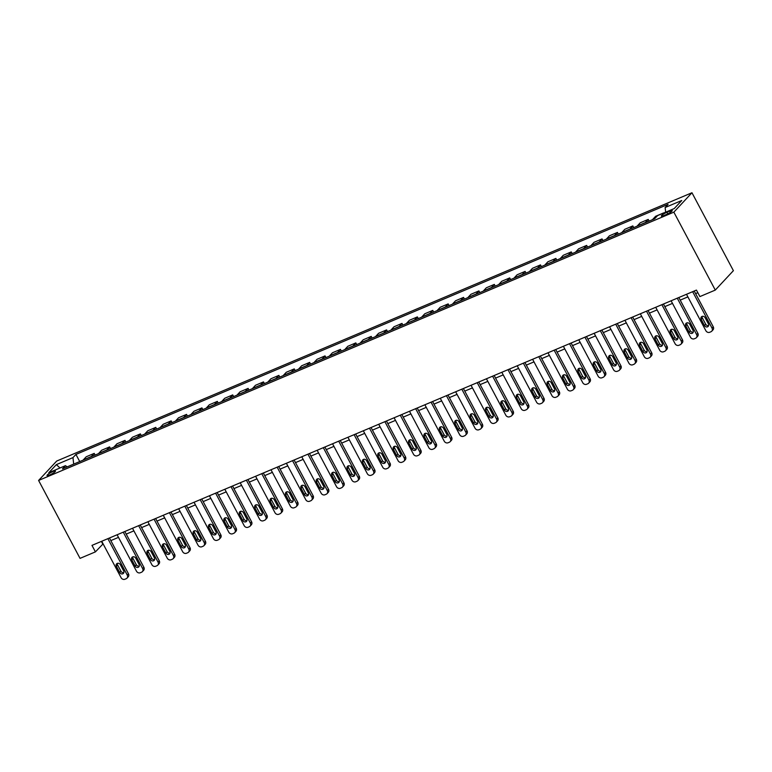 <?xml version="1.0" encoding="UTF-8"?>
<svg xmlns="http://www.w3.org/2000/svg" width="772" height="772" viewBox="0 0 772 772"><rect width="100%" height="100%" fill="white"/><g stroke="black" fill="none" stroke-linecap="round" stroke-linejoin="round"><path stroke-width="1.16" d="M49.669 474.973A4.777 0.84 -28 0 0 55.459 471.055A4.777 0.84 -28 0 0 52.805 471.615A4.777 0.84 -28 0 0 47.015 475.542A4.777 0.84 -28 0 0 49.669 474.973M691.963 192.749L56.713 461.038L38.6 480.445L673.85 212.155L691.963 192.749L733.4 270.673L715.287 290.079L673.85 212.155M715.287 290.079L699.895 296.583L696.441 290.089L91.974 545.379L95.419 551.874L103.101 543.864M669.662 211.132L666.96 212.271A4.632 0.811 -28 0 0 661.353 216.073A4.632 0.811 -28 0 0 663.92 215.523L666.632 214.384A4.632 0.811 -28 0 0 672.238 210.582A4.632 0.811 -28 0 0 669.662 211.132L670.347 212.406M665.647 212.194L665.136 207.514L668.098 204.339L75.936 454.428L79.728 461.569M665.136 207.514L681.753 200.498L674.217 208.575L657.59 215.591L654.637 218.765L62.474 468.855L65.437 465.68L48.81 472.705L56.356 464.628L72.973 457.603L75.936 454.428M95.419 551.874L80.037 558.368L38.6 480.445M110.83 540.603L118.492 537.36M126.222 534.099L133.884 530.866M141.604 527.604L149.276 524.362M156.996 521.1L164.658 517.867M172.388 514.606L180.05 511.363M187.77 508.101L195.441 504.869M203.161 501.607L210.824 498.365M218.553 495.103L226.215 491.87M233.945 488.608L241.607 485.366M249.327 482.104L256.989 478.872M264.719 475.61L272.381 472.368M280.111 469.106L287.773 465.873M295.493 462.611L303.164 459.369M310.884 456.107L318.547 452.875M326.276 449.613L333.938 446.37M341.658 443.109L349.33 439.876M357.05 436.614L364.712 433.372M372.442 430.11L380.104 426.877M387.833 423.616L395.496 420.373M403.216 417.112L410.878 413.879M418.607 410.617L426.269 407.375M433.999 404.113L441.661 400.88M449.381 397.619L457.053 394.376M464.773 391.115L472.435 387.882M480.165 384.62L487.827 381.378M495.547 378.116L503.219 374.883M510.939 371.622L518.601 368.379M526.33 365.117L533.992 361.885M541.722 358.623L549.384 355.381M557.104 352.119L564.766 348.886M572.496 345.624L580.158 342.382M587.888 339.12L595.55 335.888M603.27 332.626L610.942 329.383M618.662 326.122L626.324 322.889M634.053 319.627L641.715 316.385M649.435 313.123L657.107 309.89M664.827 306.629L672.489 303.386M680.219 300.125L687.881 296.892M695.601 293.63L697.83 292.694M101.383 541.404L102.763 544.009M83.096 460.141A5.973 2.673 -112.9 0 1 83.26 459.938L86.223 456.763L94.223 453.386L95.12 455.065M98.488 453.647A5.973 2.673 -112.9 0 1 98.652 453.444L101.605 450.269L109.614 446.892L110.502 448.571M113.88 447.142A5.973 2.673 -112.9 0 1 114.034 446.94L116.997 443.765L124.996 440.387L125.894 442.067M129.262 440.648A5.973 2.673 -112.9 0 1 129.426 440.445L132.388 437.27L140.388 433.893L141.286 435.572M144.654 434.144A5.973 2.673 -112.9 0 1 144.818 433.941L147.78 430.766L155.78 427.389L156.668 429.068M160.045 427.649A5.973 2.673 -112.9 0 1 160.2 427.447L163.162 424.272L171.172 420.894L172.06 422.573M175.427 421.145A5.973 2.673 -112.9 0 1 175.591 420.943L178.554 417.768L186.554 414.39L187.451 416.069M190.819 414.651A5.973 2.673 -112.9 0 1 190.983 414.448L193.946 411.273L201.946 407.896L202.833 409.575M206.211 408.147A5.973 2.673 -112.9 0 1 206.365 407.944L209.328 404.769L217.337 401.392L218.225 403.071M221.603 401.652A5.973 2.673 -112.9 0 1 221.757 401.45L224.72 398.275L232.719 394.897L233.617 396.576M236.985 395.148A5.973 2.673 -112.9 0 1 237.149 394.946L240.111 391.771L248.111 388.393L249.009 390.072M252.376 388.654A5.973 2.673 -112.9 0 1 252.54 388.451L255.493 385.276L263.503 381.899L264.391 383.578M267.768 382.15A5.973 2.673 -112.9 0 1 267.923 381.947L270.885 378.772L278.885 375.395L279.782 377.074M283.15 375.655A5.973 2.673 -112.9 0 1 283.314 375.453L286.277 372.278L294.277 368.9L295.174 370.579M298.542 369.151A5.973 2.673 -112.9 0 1 298.706 368.948L301.669 365.774L309.668 362.396L310.556 364.075M313.934 362.657A5.973 2.673 -112.9 0 1 314.088 362.454L317.051 359.279L325.06 355.902L325.948 357.581M329.316 356.153A5.973 2.673 -112.9 0 1 329.48 355.95L332.442 352.775L340.442 349.398L341.34 351.077M344.708 349.658A5.973 2.673 -112.9 0 1 344.872 349.455L347.834 346.281L355.834 342.903L356.722 344.582M360.099 343.154A5.973 2.673 -112.9 0 1 360.254 342.951L363.216 339.776L371.226 336.399L372.114 338.078M375.481 336.66A5.973 2.673 -112.9 0 1 375.646 336.457L378.608 333.282L386.608 329.905L387.505 331.584M390.873 330.155A5.973 2.673 -112.9 0 1 391.037 329.953L394 326.778L402 323.4L402.897 325.08M406.265 323.661A5.973 2.673 -112.9 0 1 406.429 323.458L409.382 320.283L417.391 316.906L418.279 318.585M421.657 317.157A5.973 2.673 -112.9 0 1 421.811 316.954L424.774 313.779L432.774 310.402L433.671 312.081M437.039 310.662A5.973 2.673 -112.9 0 1 437.203 310.46L440.165 307.285L448.165 303.907L449.063 305.587M452.431 304.158A5.973 2.673 -112.9 0 1 452.595 303.956L455.557 300.781L463.557 297.403L464.445 299.082M467.822 297.664A5.973 2.673 -112.9 0 1 467.977 297.461L470.939 294.286L478.939 290.909L479.837 292.588M483.204 291.16A5.973 2.673 -112.9 0 1 483.368 290.957L486.331 287.782L494.331 284.405L495.228 286.084M498.596 284.665A5.973 2.673 -112.9 0 1 498.76 284.463L501.723 281.288L509.723 277.91L510.61 279.589M513.988 278.161A5.973 2.673 -112.9 0 1 514.142 277.959L517.105 274.784L525.114 271.406L526.002 273.085M529.37 271.667A5.973 2.673 -112.9 0 1 529.534 271.464L532.497 268.289L540.496 264.912L541.394 266.591M544.762 265.163A5.973 2.673 -112.9 0 1 544.926 264.96L547.888 261.785L555.888 258.408L556.786 260.087M560.154 258.668A5.973 2.673 -112.9 0 1 560.308 258.466L563.27 255.291L571.28 251.913L572.168 253.592M575.545 252.164A5.973 2.673 -112.9 0 1 575.7 251.962L578.662 248.787L586.662 245.409L587.56 247.088M590.927 245.67A5.973 2.673 -112.9 0 1 591.091 245.467L594.054 242.292L602.054 238.915L602.951 240.594M606.319 239.166A5.973 2.673 -112.9 0 1 606.483 238.963L609.446 235.798L617.446 232.411L618.333 234.09M621.711 232.671A5.973 2.673 -112.9 0 1 621.865 232.469L624.828 229.294L632.828 225.916L633.725 227.595M637.093 226.167A5.973 2.673 -112.9 0 1 637.257 225.964L640.22 222.799L648.219 219.412L649.117 221.091M652.485 219.673A5.973 2.673 -112.9 0 1 652.649 219.47L655.611 216.295L663.611 212.918M645.102 222.79A5.973 2.673 -112.9 0 1 645.257 222.587L648.219 219.412M629.711 229.294A5.973 2.673 -112.9 0 1 629.875 229.091L632.828 225.916M614.319 235.788A5.973 2.673 -112.9 0 1 614.483 235.585L617.446 232.411M598.937 242.292A5.973 2.673 -112.9 0 1 599.091 242.09L602.054 238.915M583.545 248.787A5.973 2.673 -112.9 0 1 583.7 248.584L586.662 245.409M568.153 255.291A5.973 2.673 -112.9 0 1 568.317 255.088L571.28 251.913M552.762 261.785A5.973 2.673 -112.9 0 1 552.926 261.583L555.888 258.408M537.38 268.289A5.973 2.673 -112.9 0 1 537.534 268.087L540.496 264.912M521.988 274.784A5.973 2.673 -112.9 0 1 522.152 274.581L525.114 271.406M506.596 281.288A5.973 2.673 -112.9 0 1 506.76 281.085L509.723 277.91M491.214 287.782A5.973 2.673 -112.9 0 1 491.368 287.58L494.331 284.405M475.822 294.286A5.973 2.673 -112.9 0 1 475.986 294.084L478.939 290.909M460.43 300.781A5.973 2.673 -112.9 0 1 460.594 300.578L463.557 297.403M445.048 307.285A5.973 2.673 -112.9 0 1 445.203 307.082L448.165 303.907M429.657 313.779A5.973 2.673 -112.9 0 1 429.811 313.577L432.774 310.402M414.265 320.283A5.973 2.673 -112.9 0 1 414.429 320.081L417.391 316.906M398.873 326.778A5.973 2.673 -112.9 0 1 399.037 326.575L402 323.4M383.491 333.282A5.973 2.673 -112.9 0 1 383.645 333.079L386.608 329.905M368.099 339.776A5.973 2.673 -112.9 0 1 368.263 339.574L371.226 336.399M352.707 346.281A5.973 2.673 -112.9 0 1 352.872 346.078L355.834 342.903M337.325 352.775A5.973 2.673 -112.9 0 1 337.48 352.572L340.442 349.398M321.934 359.279A5.973 2.673 -112.9 0 1 322.098 359.077L325.06 355.902M306.542 365.774A5.973 2.673 -112.9 0 1 306.706 365.571L309.668 362.396M291.16 372.278A5.973 2.673 -112.9 0 1 291.314 372.075L294.277 368.9M275.768 378.772A5.973 2.673 -112.9 0 1 275.922 378.57L278.885 375.395M260.376 385.276A5.973 2.673 -112.9 0 1 260.54 385.074L263.503 381.899M244.985 391.771A5.973 2.673 -112.9 0 1 245.149 391.568L248.111 388.393M229.602 398.275A5.973 2.673 -112.9 0 1 229.757 398.072L232.719 394.897M214.211 404.769A5.973 2.673 -112.9 0 1 214.375 404.567L217.337 401.392M198.819 411.273A5.973 2.673 -112.9 0 1 198.983 411.071L201.946 407.896M183.437 417.768A5.973 2.673 -112.9 0 1 183.591 417.565L186.554 414.39M168.045 424.272A5.973 2.673 -112.9 0 1 168.209 424.069L171.172 420.894M152.653 430.766A5.973 2.673 -112.9 0 1 152.817 430.564L155.78 427.389M137.271 437.27A5.973 2.673 -112.9 0 1 137.426 437.058L140.388 433.893M121.879 443.765A5.973 2.673 -112.9 0 1 122.034 443.562L124.996 440.387M106.488 450.269A5.973 2.673 -112.9 0 1 106.652 450.057L109.614 446.892M91.096 456.763A5.973 2.673 -112.9 0 1 91.26 456.561L94.223 453.386M72.973 457.603L73.687 464.117M67.212 466.848L65.437 465.68M56.356 464.628L60.023 467.967M692.658 291.691L712.025 328.119A2.991 2.625 -137 0 1 710.944 331.757L709.709 332.278A2.991 2.625 -137 0 1 705.869 330.725L686.501 294.286M711.745 331.198L712.971 329.885A2.991 2.625 43 0 0 713.251 326.807L694.221 291.025M708.426 323.912A2.393 2.094 43 0 1 704.489 325.581L701.179 319.347A2.393 2.094 43 0 1 705.116 317.678L708.426 323.912M708.648 325.562A2.393 2.094 43 0 1 705.714 324.269L702.404 318.035A2.393 2.094 43 0 1 702.182 316.385M677.266 298.185L696.633 334.623A2.991 2.625 -137 0 1 695.553 338.261L694.327 338.773A2.991 2.625 -137 0 1 690.477 337.219L671.109 300.79M696.354 337.702L697.579 336.389A2.991 2.625 43 0 0 697.859 333.311L678.829 297.529M693.044 330.416A2.393 2.094 43 0 1 689.106 332.076L685.787 325.842A2.393 2.094 43 0 1 689.724 324.182L693.044 330.416M693.266 332.066A2.393 2.094 43 0 1 690.322 330.763L687.012 324.529A2.393 2.094 43 0 1 686.791 322.879M661.874 304.689L681.251 341.118A2.991 2.625 -137 0 1 680.161 344.756L678.935 345.277A2.991 2.625 -137 0 1 675.095 343.723L655.717 307.285M680.972 344.196L682.197 342.884A2.991 2.625 43 0 0 682.467 339.805L663.447 304.023M677.652 336.91A2.393 2.094 43 0 1 673.715 338.58L670.395 332.336A2.393 2.094 43 0 1 674.342 330.677L677.652 336.91M677.874 338.561A2.393 2.094 43 0 1 674.94 337.267L671.621 331.034A2.393 2.094 43 0 1 671.399 329.383M646.482 311.184L665.86 347.622A2.991 2.625 -137 0 1 664.779 351.26L663.544 351.771A2.991 2.625 -137 0 1 659.703 350.218L640.335 313.789M665.58 350.7L666.805 349.388A2.991 2.625 43 0 0 667.085 346.31L648.055 310.527M662.26 343.415A2.393 2.094 43 0 1 658.323 345.074L655.013 338.84A2.393 2.094 43 0 1 658.95 337.181L662.26 343.415M662.482 345.065A2.393 2.094 43 0 1 659.549 343.762L656.229 337.528A2.393 2.094 43 0 1 656.007 335.878M631.1 317.688L650.468 354.116A2.991 2.625 -137 0 1 649.387 357.754L648.162 358.276A2.991 2.625 -137 0 1 644.311 356.722L624.944 320.283M650.188 357.195L651.414 355.882A2.991 2.625 43 0 0 651.693 352.804L632.664 317.022M646.878 349.909A2.393 2.094 43 0 1 642.931 351.578L639.621 345.335A2.393 2.094 43 0 1 643.558 343.675L646.878 349.909M647.1 351.559A2.393 2.094 43 0 1 644.157 350.266L640.847 344.032A2.393 2.094 43 0 1 640.625 342.382M615.709 324.182L635.076 360.62A2.991 2.625 -137 0 1 633.995 364.259L632.77 364.77A2.991 2.625 -137 0 1 628.929 363.216L609.552 326.788M634.806 363.699L636.022 362.386A2.991 2.625 43 0 0 636.302 359.308L617.282 323.526M631.486 356.413A2.393 2.094 43 0 1 627.549 358.073L624.23 351.839A2.393 2.094 43 0 1 628.167 350.179L631.486 356.413M631.708 358.063A2.393 2.094 43 0 1 628.775 356.76L625.455 350.527A2.393 2.094 43 0 1 625.233 348.876M600.317 330.686L619.694 367.115A2.991 2.625 -137 0 1 618.613 370.753L617.378 371.274A2.991 2.625 -137 0 1 613.537 369.72L594.16 333.282M619.414 370.193L620.64 368.881A2.991 2.625 43 0 0 620.92 365.803L601.89 330.02M616.095 362.908A2.393 2.094 43 0 1 612.157 364.577L608.847 358.333A2.393 2.094 43 0 1 612.785 356.674L616.095 362.908M616.317 364.558A2.393 2.094 43 0 1 613.383 363.265L610.063 357.031A2.393 2.094 43 0 1 609.841 355.381M584.935 337.181L604.302 373.619A2.991 2.625 -137 0 1 603.221 377.257L601.986 377.769A2.991 2.625 -137 0 1 598.146 376.215L578.778 339.786M604.022 376.697L605.248 375.385A2.991 2.625 43 0 0 605.528 372.307L586.498 336.524M600.712 369.412A2.393 2.094 43 0 1 596.766 371.071L593.456 364.838A2.393 2.094 43 0 1 597.393 363.178L600.712 369.412M600.934 371.062A2.393 2.094 43 0 1 597.991 369.759L594.681 363.525A2.393 2.094 43 0 1 594.459 361.875M569.543 343.685L588.911 380.113A2.991 2.625 -137 0 1 587.83 383.752L586.604 384.273A2.991 2.625 -137 0 1 582.754 382.709L563.386 346.281M588.64 383.192L589.856 381.879A2.991 2.625 43 0 0 590.136 378.801L571.116 343.019M585.321 375.906A2.393 2.094 43 0 1 581.384 377.566L578.064 371.332A2.393 2.094 43 0 1 582.001 369.672L585.321 375.906M585.543 377.556A2.393 2.094 43 0 1 582.599 376.263L579.289 370.029A2.393 2.094 43 0 1 579.068 368.379M554.151 350.179L573.528 386.618A2.991 2.625 -137 0 1 572.448 390.256L571.212 390.767A2.991 2.625 -137 0 1 567.372 389.213L547.995 352.785M573.249 389.696L574.474 388.384A2.991 2.625 43 0 0 574.744 385.305L555.724 349.523M569.929 382.41A2.393 2.094 43 0 1 565.992 384.07L562.672 377.836A2.393 2.094 43 0 1 566.619 376.176L569.929 382.41M570.151 384.06A2.393 2.094 43 0 1 567.217 382.758L563.898 376.524A2.393 2.094 43 0 1 563.676 374.874M538.769 356.683L558.137 393.112A2.991 2.625 -137 0 1 557.056 396.75L555.821 397.271A2.991 2.625 -137 0 1 551.98 395.708L532.612 359.279M557.857 396.19L559.082 394.878A2.991 2.625 43 0 0 559.362 391.8L540.332 356.017M554.537 388.905A2.393 2.094 43 0 1 550.6 390.564L547.29 384.331A2.393 2.094 43 0 1 551.227 382.671L554.537 388.905M554.759 390.555A2.393 2.094 43 0 1 551.826 389.262L548.516 383.028A2.393 2.094 43 0 1 548.294 381.378M523.377 363.178L542.745 399.616A2.991 2.625 -137 0 1 541.664 403.254L540.439 403.766A2.991 2.625 -137 0 1 536.588 402.212L517.221 365.783M542.465 402.695L543.691 401.382A2.991 2.625 43 0 0 543.971 398.304L524.941 362.522M539.155 395.409A2.393 2.094 43 0 1 535.218 397.069L531.898 390.835A2.393 2.094 43 0 1 535.836 389.175L539.155 395.409M539.377 397.059A2.393 2.094 43 0 1 536.434 395.756L533.124 389.522A2.393 2.094 43 0 1 532.902 387.872M507.986 369.682L527.363 406.111A2.991 2.625 -137 0 1 526.272 409.749L525.047 410.27A2.991 2.625 -137 0 1 521.206 408.706L501.829 372.278M527.083 409.189L528.309 407.877A2.991 2.625 43 0 0 528.579 404.798L509.559 369.016M523.763 401.903A2.393 2.094 43 0 1 519.826 403.563L516.507 397.329A2.393 2.094 43 0 1 520.453 395.669L523.763 401.903M523.985 403.553A2.393 2.094 43 0 1 521.052 402.26L517.732 396.026A2.393 2.094 43 0 1 517.51 394.376M492.594 376.176L511.971 412.615A2.991 2.625 -137 0 1 510.89 416.253L509.655 416.764A2.991 2.625 -137 0 1 505.814 415.211L486.447 378.782M511.691 415.693L512.917 414.381A2.991 2.625 43 0 0 513.197 411.302L494.167 375.52M508.372 408.407A2.393 2.094 43 0 1 504.434 410.067L501.124 403.833A2.393 2.094 43 0 1 505.062 402.173L508.372 408.407M508.594 410.057A2.393 2.094 43 0 1 505.66 408.755L502.34 402.521A2.393 2.094 43 0 1 502.128 400.871M477.212 382.68L496.579 419.109A2.991 2.625 -137 0 1 495.499 422.747L494.273 423.268A2.991 2.625 -137 0 1 490.423 421.705L471.055 385.276M496.299 422.188L497.525 420.875A2.991 2.625 43 0 0 497.805 417.797L478.775 382.015M492.99 414.902A2.393 2.094 43 0 1 489.043 416.562L485.733 410.328A2.393 2.094 43 0 1 489.67 408.668L492.99 414.902M493.212 416.552A2.393 2.094 43 0 1 490.268 415.259L486.958 409.025A2.393 2.094 43 0 1 486.736 407.375M461.82 389.175L481.188 425.613A2.991 2.625 -137 0 1 480.107 429.251L478.881 429.763A2.991 2.625 -137 0 1 475.041 428.209L455.663 391.78M480.917 428.692L482.133 427.379A2.991 2.625 43 0 0 482.413 424.301L463.393 388.519M477.598 421.406A2.393 2.094 43 0 1 473.661 423.066L470.341 416.832A2.393 2.094 43 0 1 474.278 415.172L477.598 421.406M477.82 423.056A2.393 2.094 43 0 1 474.886 421.753L471.567 415.519A2.393 2.094 43 0 1 471.345 413.869M446.428 395.679L465.805 432.108A2.991 2.625 -137 0 1 464.725 435.746L463.49 436.267A2.991 2.625 -137 0 1 459.649 434.704L440.272 398.275M465.526 435.186L466.751 433.874A2.991 2.625 43 0 0 467.031 430.795L448.001 395.013M462.206 427.9A2.393 2.094 43 0 1 458.269 429.56L454.959 423.326A2.393 2.094 43 0 1 458.896 421.666L462.206 427.9M462.428 429.55A2.393 2.094 43 0 1 459.494 428.257L456.175 422.023A2.393 2.094 43 0 1 455.953 420.373M431.046 402.173L450.414 438.612A2.991 2.625 -137 0 1 449.333 442.25L448.098 442.761A2.991 2.625 -137 0 1 444.257 441.208L424.889 404.779M450.134 441.69L451.359 440.378A2.991 2.625 43 0 0 451.639 437.299L432.609 401.517M446.824 434.404A2.393 2.094 43 0 1 442.877 436.064L439.567 429.83A2.393 2.094 43 0 1 443.504 428.17L446.824 434.404M447.046 436.055A2.393 2.094 43 0 1 444.103 434.752L440.793 428.518A2.393 2.094 43 0 1 440.571 426.868M415.654 408.678L435.022 445.106A2.991 2.625 -137 0 1 433.941 448.744L432.716 449.265A2.991 2.625 -137 0 1 428.865 447.702L409.498 411.273M434.752 448.185L435.968 446.872A2.991 2.625 43 0 0 436.248 443.794L417.227 408.012M431.432 440.899A2.393 2.094 43 0 1 427.495 442.559L424.175 436.325A2.393 2.094 43 0 1 428.113 434.665L431.432 440.899M431.654 442.549A2.393 2.094 43 0 1 428.711 441.256L425.401 435.022A2.393 2.094 43 0 1 425.179 433.372M400.263 415.172L419.64 451.61A2.991 2.625 -137 0 1 418.559 455.239L417.324 455.76A2.991 2.625 -137 0 1 413.483 454.206L394.106 417.777M419.36 454.689L420.586 453.376A2.991 2.625 43 0 0 420.856 450.298L401.836 414.516M416.04 447.403A2.393 2.094 43 0 1 412.103 449.063L408.784 442.829A2.393 2.094 43 0 1 412.73 441.169L416.04 447.403M416.262 449.053A2.393 2.094 43 0 1 413.329 447.75L410.009 441.516A2.393 2.094 43 0 1 409.787 439.866M384.881 421.676L404.248 458.105A2.991 2.625 -137 0 1 403.167 461.743L401.932 462.264A2.991 2.625 -137 0 1 398.091 460.701L378.724 424.272M403.968 461.183L405.194 459.871A2.991 2.625 43 0 0 405.474 456.792L386.444 421.01M400.658 453.897A2.393 2.094 43 0 1 396.712 455.557L393.402 449.323A2.393 2.094 43 0 1 397.339 447.663L400.658 453.897M400.871 455.548A2.393 2.094 43 0 1 397.937 454.254L394.627 448.021A2.393 2.094 43 0 1 394.405 446.361M369.489 428.17L388.856 464.609A2.991 2.625 -137 0 1 387.776 468.237L386.55 468.758A2.991 2.625 -137 0 1 382.7 467.205L363.332 430.776M388.577 467.687L389.802 466.375A2.991 2.625 43 0 0 390.082 463.296L371.052 427.514M385.267 460.401A2.393 2.094 43 0 1 381.329 462.061L378.01 455.827A2.393 2.094 43 0 1 381.947 454.168L385.267 460.401M385.489 462.052A2.393 2.094 43 0 1 382.545 460.749L379.235 454.515A2.393 2.094 43 0 1 379.013 452.865M354.097 434.675L373.474 471.103A2.991 2.625 -137 0 1 372.393 474.741L371.158 475.262A2.991 2.625 -137 0 1 367.318 473.699L347.94 437.27M373.194 474.182L374.42 472.869A2.991 2.625 43 0 0 374.69 469.791L355.67 434.009M369.875 466.896A2.393 2.094 43 0 1 365.938 468.556L362.618 462.322A2.393 2.094 43 0 1 366.565 460.662L369.875 466.896M370.097 468.546A2.393 2.094 43 0 1 367.163 467.253L363.844 461.019A2.393 2.094 43 0 1 363.622 459.359M338.705 441.169L358.083 477.607A2.991 2.625 -137 0 1 357.002 481.236L355.767 481.757A2.991 2.625 -137 0 1 351.926 480.203L332.558 443.775M357.803 480.686L359.028 479.373A2.991 2.625 43 0 0 359.308 476.295L340.278 440.513M354.483 473.4A2.393 2.094 43 0 1 350.546 475.06L347.236 468.826A2.393 2.094 43 0 1 351.173 467.166L354.483 473.4M354.705 475.05A2.393 2.094 43 0 1 351.771 473.747L348.462 467.514A2.393 2.094 43 0 1 348.24 465.863M323.323 447.673L342.691 484.102A2.991 2.625 -137 0 1 341.61 487.74L340.384 488.261A2.991 2.625 -137 0 1 336.534 486.698L317.167 450.269M342.411 487.18L343.637 485.868A2.991 2.625 43 0 0 343.916 482.789L324.887 447.007M339.101 479.894A2.393 2.094 43 0 1 335.154 481.554L331.844 475.32A2.393 2.094 43 0 1 335.781 473.661L339.101 479.894M339.323 481.545A2.393 2.094 43 0 1 336.38 480.252L333.07 474.018A2.393 2.094 43 0 1 332.848 472.358M307.932 454.168L327.299 490.606A2.991 2.625 -137 0 1 326.218 494.234L324.993 494.756A2.991 2.625 -137 0 1 321.152 493.202L301.775 456.773M327.029 493.684L328.245 492.372A2.991 2.625 43 0 0 328.525 489.294L309.504 453.511M323.709 486.399A2.393 2.094 43 0 1 319.772 488.058L316.452 481.825A2.393 2.094 43 0 1 320.399 480.165L323.709 486.399M323.931 488.049A2.393 2.094 43 0 1 320.998 486.746L317.678 480.512A2.393 2.094 43 0 1 317.456 478.862M292.54 460.672L311.917 497.1A2.991 2.625 -137 0 1 310.836 500.738L309.601 501.26A2.991 2.625 -137 0 1 305.76 499.696L286.393 463.268M311.637 500.179L312.863 498.866A2.991 2.625 43 0 0 313.142 495.788L294.113 460.006M308.317 492.893A2.393 2.094 43 0 1 304.38 494.553L301.07 488.319A2.393 2.094 43 0 1 305.008 486.659L308.317 492.893M308.539 494.543A2.393 2.094 43 0 1 305.606 493.25L302.286 487.016A2.393 2.094 43 0 1 302.064 485.356M277.158 467.166L296.525 503.605A2.991 2.625 -137 0 1 295.444 507.233L294.209 507.754A2.991 2.625 -137 0 1 290.368 506.2L271.001 469.772M296.245 506.683L297.471 505.371A2.991 2.625 43 0 0 297.751 502.292L278.721 466.51M292.935 499.397A2.393 2.094 43 0 1 288.989 501.057L285.679 494.823A2.393 2.094 43 0 1 289.616 493.154L292.935 499.397M293.157 501.047A2.393 2.094 43 0 1 290.214 499.745L286.904 493.511A2.393 2.094 43 0 1 286.682 491.86M261.766 473.67L281.133 510.099A2.991 2.625 -137 0 1 280.053 513.737L278.827 514.258A2.991 2.625 -137 0 1 274.977 512.695L255.609 476.266M280.863 513.177L282.079 511.865A2.991 2.625 43 0 0 282.359 508.787L263.339 473.004M277.544 505.892A2.393 2.094 43 0 1 273.606 507.551L270.287 501.317A2.393 2.094 43 0 1 274.224 499.658L277.544 505.892M277.766 507.542A2.393 2.094 43 0 1 274.832 506.249L271.512 500.015A2.393 2.094 43 0 1 271.29 498.355M246.374 480.165L265.751 516.603A2.991 2.625 -137 0 1 264.671 520.231L263.435 520.753A2.991 2.625 -137 0 1 259.595 519.199L240.217 482.77M265.471 519.681L266.697 518.369A2.991 2.625 43 0 0 266.967 515.291L247.947 479.508M262.152 512.396A2.393 2.094 43 0 1 258.215 514.056L254.895 507.822A2.393 2.094 43 0 1 258.842 506.152L262.152 512.396M262.374 514.046A2.393 2.094 43 0 1 259.44 512.743L256.121 506.509A2.393 2.094 43 0 1 255.899 504.859M230.992 486.669L250.36 523.098A2.991 2.625 -137 0 1 249.279 526.736L248.044 527.257A2.991 2.625 -137 0 1 244.203 525.693L224.835 489.265M250.08 526.176L251.305 524.863A2.991 2.625 43 0 0 251.585 521.785L232.555 486.003M246.77 518.89A2.393 2.094 43 0 1 242.823 520.55L239.513 514.316A2.393 2.094 43 0 1 243.45 512.656L246.77 518.89M246.992 520.54A2.393 2.094 43 0 1 244.048 519.247L240.739 513.013A2.393 2.094 43 0 1 240.517 511.353M215.6 493.163L234.968 529.602A2.991 2.625 -137 0 1 233.887 533.23L232.661 533.751A2.991 2.625 -137 0 1 228.811 532.197L209.444 495.769M234.688 532.68L235.914 531.368A2.991 2.625 43 0 0 236.193 528.289L217.164 492.507M231.378 525.385A2.393 2.094 43 0 1 227.441 527.054L224.121 520.82A2.393 2.094 43 0 1 228.058 519.151L231.378 525.385M231.6 527.044A2.393 2.094 43 0 1 228.657 525.742L225.347 519.508A2.393 2.094 43 0 1 225.125 517.858M200.209 499.667L219.586 536.096A2.991 2.625 -137 0 1 218.505 539.734L217.27 540.255A2.991 2.625 -137 0 1 213.429 538.692L194.052 502.263M219.306 539.174L220.531 537.862A2.991 2.625 43 0 0 220.802 534.784L201.781 499.002M215.986 531.889A2.393 2.094 43 0 1 212.049 533.548L208.73 527.315A2.393 2.094 43 0 1 212.676 525.655L215.986 531.889M216.208 533.539A2.393 2.094 43 0 1 213.275 532.246L209.955 526.012A2.393 2.094 43 0 1 209.733 524.352M184.817 506.162L204.194 542.6A2.991 2.625 -137 0 1 203.113 546.229L201.878 546.75A2.991 2.625 -137 0 1 198.037 545.196L178.67 508.767M203.914 545.679L205.14 544.366A2.991 2.625 43 0 0 205.42 541.288L186.39 505.506M200.595 538.383A2.393 2.094 43 0 1 196.657 540.053L193.347 533.819A2.393 2.094 43 0 1 197.285 532.149L200.595 538.383M200.816 540.043A2.393 2.094 43 0 1 197.883 538.74L194.573 532.506A2.393 2.094 43 0 1 194.351 530.856M169.435 512.666L188.802 549.095A2.991 2.625 -137 0 1 187.721 552.733L186.496 553.254A2.991 2.625 -137 0 1 182.646 551.691L163.278 515.262M188.522 552.173L189.748 550.861A2.991 2.625 43 0 0 190.028 547.782L170.998 512M185.212 544.887A2.393 2.094 43 0 1 181.266 546.547L177.956 540.313A2.393 2.094 43 0 1 181.893 538.653L185.212 544.887M185.434 546.537A2.393 2.094 43 0 1 182.491 545.244L179.181 539.01A2.393 2.094 43 0 1 178.959 537.351M154.043 519.16L173.41 555.599A2.991 2.625 -137 0 1 172.33 559.227L171.104 559.748A2.991 2.625 -137 0 1 167.263 558.195L147.886 521.766M173.14 558.677L174.366 557.365A2.991 2.625 43 0 0 174.636 554.286L155.616 518.504M169.821 551.382A2.393 2.094 43 0 1 165.883 553.051L162.564 546.817A2.393 2.094 43 0 1 166.511 545.148L169.821 551.382M170.043 553.042A2.393 2.094 43 0 1 167.109 551.739L163.789 545.505A2.393 2.094 43 0 1 163.567 543.855M138.651 525.664L158.028 562.093A2.991 2.625 -137 0 1 156.948 565.731L155.712 566.252A2.991 2.625 -137 0 1 151.872 564.689L132.504 528.26M157.749 565.172L158.974 563.859A2.991 2.625 43 0 0 159.254 560.781L140.224 524.999M154.429 557.886A2.393 2.094 43 0 1 150.492 559.546L147.182 553.312A2.393 2.094 43 0 1 151.119 551.652L154.429 557.886M154.651 559.536A2.393 2.094 43 0 1 151.717 558.243L148.398 552.009A2.393 2.094 43 0 1 148.176 550.349M123.269 532.159L142.637 568.588A2.991 2.625 -137 0 1 141.556 572.226L140.321 572.747A2.991 2.625 -137 0 1 136.48 571.193L117.112 534.764M142.357 571.676L143.582 570.363A2.991 2.625 43 0 0 143.862 567.285L124.832 531.503M139.047 564.38A2.393 2.094 43 0 1 135.1 566.05L131.79 559.816A2.393 2.094 43 0 1 135.727 558.146L139.047 564.38M139.269 566.04A2.393 2.094 43 0 1 136.326 564.737L133.016 558.503A2.393 2.094 43 0 1 132.794 556.853M107.877 538.663L127.245 575.092A2.991 2.625 -137 0 1 126.164 578.73L124.939 579.251A2.991 2.625 -137 0 1 121.088 577.688L101.721 541.259M126.975 578.17L128.191 576.858A2.991 2.625 43 0 0 128.47 573.779L109.45 537.997M123.655 570.884A2.393 2.094 43 0 1 119.718 572.544L116.398 566.31A2.393 2.094 43 0 1 120.335 564.65L123.655 570.884M123.877 572.534A2.393 2.094 43 0 1 120.943 571.241L117.624 564.998A2.393 2.094 43 0 1 117.402 563.348M652.649 219.47L654.839 218.544M637.257 225.964L645.257 222.587M621.865 232.469L629.875 229.091M606.483 238.963L614.483 235.585M591.091 245.467L599.091 242.09M575.7 251.962L583.7 248.584M560.308 258.466L568.317 255.088M544.926 264.96L552.926 261.583M529.534 271.464L537.534 268.087M514.142 277.959L522.152 274.581M498.76 284.463L506.76 281.085M483.368 290.957L491.368 287.58M467.977 297.461L475.986 294.084M452.595 303.956L460.594 300.578M437.203 310.46L445.203 307.082M421.811 316.954L429.811 313.577M406.429 323.458L414.429 320.081M391.037 329.953L399.037 326.575M375.646 336.457L383.645 333.079M360.254 342.951L368.263 339.574M344.872 349.455L352.872 346.078M329.48 355.95L337.48 352.572M314.088 362.454L322.098 359.077M298.706 368.948L306.706 365.571M283.314 375.453L291.314 372.075M267.923 381.947L275.922 378.57M252.54 388.451L260.54 385.074M237.149 394.946L245.149 391.568M221.757 401.45L229.757 398.072M206.365 407.944L214.375 404.567M190.983 414.448L198.983 411.071M175.591 420.943L183.591 417.565M160.2 427.447L168.209 424.069M144.818 433.941L152.817 430.564M129.426 440.445L137.426 437.058M114.034 446.94L122.034 443.562M98.652 453.444L106.652 450.057M83.26 459.938L91.26 456.561M667.79 213.844L666.96 212.271M713.251 326.807L712.025 328.119M704.489 325.581L705.714 324.269M701.179 319.347L702.404 318.035M697.859 333.311L696.633 334.623M689.106 332.076L690.322 330.763M685.787 325.842L687.012 324.529M682.467 339.805L681.251 341.118M673.715 338.58L674.94 337.267M670.395 332.336L671.621 331.034M667.085 346.31L665.86 347.622M658.323 345.074L659.549 343.762M655.013 338.84L656.229 337.528M651.693 352.804L650.468 354.116M642.931 351.578L644.157 350.266M639.621 345.335L640.847 344.032M636.302 359.308L635.076 360.62M627.549 358.073L628.775 356.76M624.23 351.839L625.455 350.527M620.92 365.803L619.694 367.115M612.157 364.577L613.383 363.265M608.847 358.333L610.063 357.031M605.528 372.307L604.302 373.619M596.766 371.071L597.991 369.759M593.456 364.838L594.681 363.525M590.136 378.801L588.911 380.113M581.384 377.566L582.599 376.263M578.064 371.332L579.289 370.029M574.744 385.305L573.528 386.618M565.992 384.07L567.217 382.758M562.672 377.836L563.898 376.524M559.362 391.8L558.137 393.112M550.6 390.564L551.826 389.262M547.29 384.331L548.516 383.028M543.971 398.304L542.745 399.616M535.218 397.069L536.434 395.756M531.898 390.835L533.124 389.522M528.579 404.798L527.363 406.111M519.826 403.563L521.052 402.26M516.507 397.329L517.732 396.026M513.197 411.302L511.971 412.615M504.434 410.067L505.66 408.755M501.124 403.833L502.34 402.521M497.805 417.797L496.579 419.109M489.043 416.562L490.268 415.259M485.733 410.328L486.958 409.025M482.413 424.301L481.188 425.613M473.661 423.066L474.886 421.753M470.341 416.832L471.567 415.519M467.031 430.795L465.805 432.108M458.269 429.56L459.494 428.257M454.959 423.326L456.175 422.023M451.639 437.299L450.414 438.612M442.877 436.064L444.103 434.752M439.567 429.83L440.793 428.518M436.248 443.794L435.022 445.106M427.495 442.559L428.711 441.256M424.175 436.325L425.401 435.022M420.856 450.298L419.64 451.61M412.103 449.063L413.329 447.75M408.784 442.829L410.009 441.516M405.474 456.792L404.248 458.105M396.712 455.557L397.937 454.254M393.402 449.323L394.627 448.021M390.082 463.296L388.856 464.609M381.329 462.061L382.545 460.749M378.01 455.827L379.235 454.515M374.69 469.791L373.474 471.103M365.938 468.556L367.163 467.253M362.618 462.322L363.844 461.019M359.308 476.295L358.083 477.607M350.546 475.06L351.771 473.747M347.236 468.826L348.462 467.514M343.916 482.789L342.691 484.102M335.154 481.554L336.38 480.252M331.844 475.32L333.07 474.018M328.525 489.294L327.299 490.606M319.772 488.058L320.998 486.746M316.452 481.825L317.678 480.512M313.142 495.788L311.917 497.1M304.38 494.553L305.606 493.25M301.07 488.319L302.286 487.016M297.751 502.292L296.525 503.605M288.989 501.057L290.214 499.745M285.679 494.823L286.904 493.511M282.359 508.787L281.133 510.099M273.606 507.551L274.832 506.249M270.287 501.317L271.512 500.015M266.967 515.291L265.751 516.603M258.215 514.056L259.44 512.743M254.895 507.822L256.121 506.509M251.585 521.785L250.36 523.098M242.823 520.55L244.048 519.247M239.513 514.316L240.739 513.013M236.193 528.289L234.968 529.602M227.441 527.054L228.657 525.742M224.121 520.82L225.347 519.508M220.802 534.784L219.586 536.096M212.049 533.548L213.275 532.246M208.73 527.315L209.955 526.012M205.42 541.288L204.194 542.6M196.657 540.053L197.883 538.74M193.347 533.819L194.573 532.506M190.028 547.782L188.802 549.095M181.266 546.547L182.491 545.244M177.956 540.313L179.181 539.01M174.636 554.286L173.41 555.599M165.883 553.051L167.109 551.739M162.564 546.817L163.789 545.505M159.254 560.781L158.028 562.093M150.492 559.546L151.717 558.243M147.182 553.312L148.398 552.009M143.862 567.285L142.637 568.588M135.1 566.05L136.326 564.737M131.79 559.816L133.016 558.503M128.47 573.779L127.245 575.092M119.718 572.544L120.943 571.241M116.398 566.31L117.624 564.998"/></g></svg>
